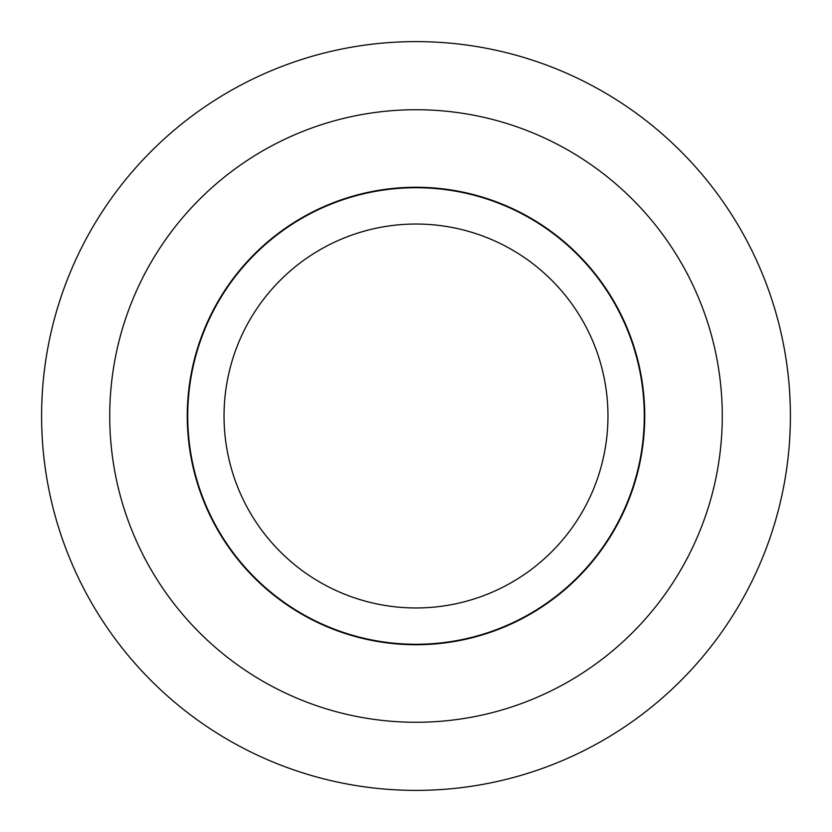 <?xml version="1.0" encoding="UTF-8"?>
<svg xmlns="http://www.w3.org/2000/svg" width="832" height="832" viewBox="0 0 832 832"><rect width="100%" height="100%" fill="white"/><g stroke="black" fill="none" stroke-linecap="round" stroke-linejoin="round"><path stroke-width="1.25" d="M41.6 416A374.4 374.4 0 0 1 416 41.6A374.4 374.4 0 0 1 790.4 416A374.4 374.4 0 0 1 416 790.4A374.4 374.4 0 0 1 41.6 416M416 722.27A306.27 306.27 0 0 0 722.27 416A306.27 306.27 0 0 0 416 109.73A306.27 306.27 0 0 0 109.73 416A306.27 306.27 0 0 0 416 722.27M187.262 416A228.738 228.738 0 0 1 416 187.262A228.738 228.738 0 0 1 644.738 416A228.738 228.738 0 0 1 416 644.738A228.738 228.738 0 0 1 187.262 416M644.27 416A228.27 228.27 0 0 0 416 187.73A228.27 228.27 0 0 0 187.73 416A228.27 228.27 0 0 0 416 644.27A228.27 228.27 0 0 0 644.27 416M224.037 416A191.963 191.963 0 0 1 416 224.037A191.963 191.963 0 0 1 607.963 416A191.963 191.963 0 0 1 416 607.963A191.963 191.963 0 0 1 224.037 416"/></g></svg>
